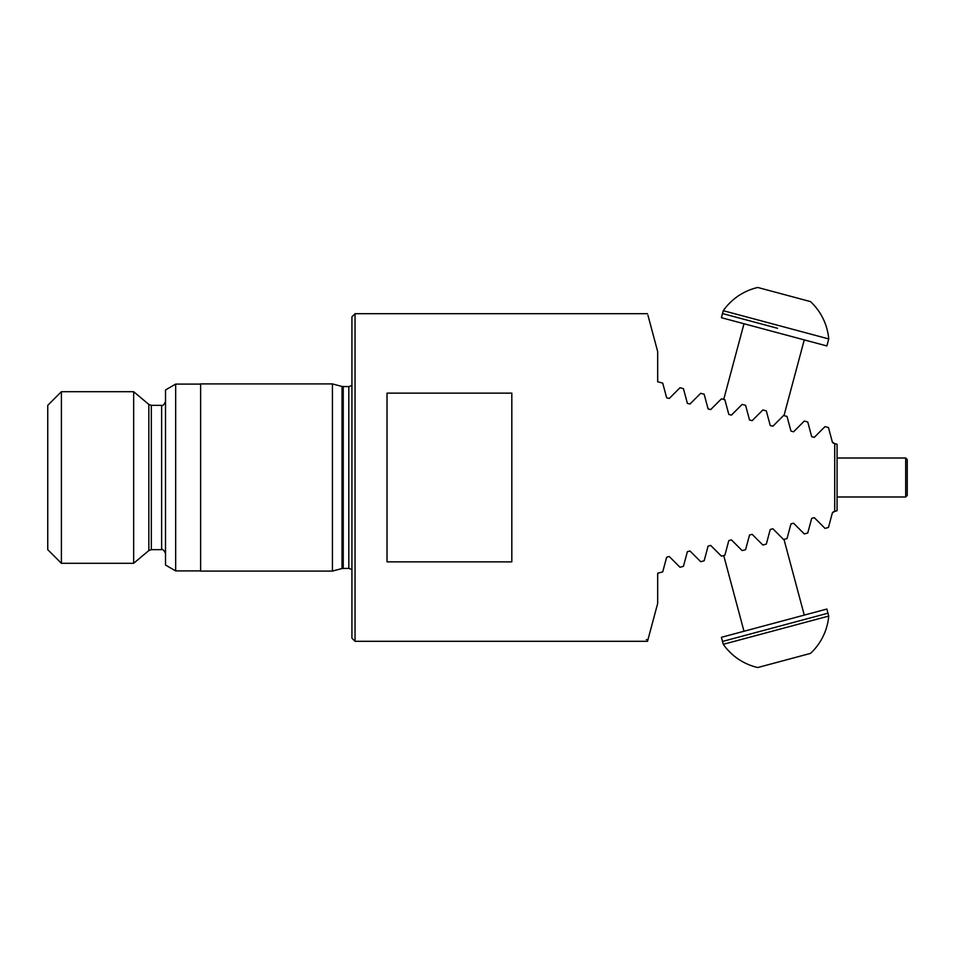 <?xml version="1.0" encoding="UTF-8"?>
<svg xmlns="http://www.w3.org/2000/svg" width="955" height="955" viewBox="0 0 955 955"><rect width="100%" height="100%" fill="white"/><g stroke="black" fill="none" stroke-linecap="round" stroke-linejoin="round"><path stroke-width="1.43" d="M710.699 409.576L708.085 408.883L710.699 409.576L721.431 398.856L724.881 399.775L728.808 414.434L731.411 415.127L742.142 404.407L745.592 405.326L749.52 419.985L752.134 420.678L762.866 409.958L766.316 410.877L770.243 425.536L772.858 426.228L783.577 415.509L787.027 416.428L790.955 431.087L793.569 431.791L804.301 421.06L807.751 421.979L811.678 436.638L814.293 437.342L825.013 426.61L828.463 427.53L832.39 442.189L834.718 443.621L834.718 511.379L837.058 510.758L837.058 444.242L834.718 443.621M355.045 641.294L355.045 313.706L351.929 316.833L351.929 638.167L355.045 641.294L647.526 641.294L647.944 639.731L646.368 639.611L647.944 639.731M332.436 383.91L332.436 571.09L200.622 571.09L200.622 383.91L332.436 383.91L342.021 386.477L342.021 568.523L348.814 568.368L351.929 569.55M175.66 570.899L165.525 565.05L165.525 389.95L175.66 384.101L175.66 570.899L200.622 570.899M133.652 391.705L133.652 563.295L61.395 563.295L61.395 391.705L133.652 391.705L148.837 404.443L148.837 550.558L151.344 549.65L161.622 549.65C162.684 548.922 163.985 550.211 165.525 553.542M61.395 391.705L47.75 405.35L47.75 549.65L61.395 563.295M387.026 393.138L387.026 561.862L511.82 561.862L511.82 393.138L387.026 393.138M647.944 315.269L657.673 351.547L657.673 381.761L662.722 383.122L666.65 397.781L669.264 398.474L679.996 387.742L683.446 388.673L687.373 403.332L689.976 404.025L700.707 393.293L704.157 394.224L708.085 408.883M793.569 431.791L790.955 431.087M814.293 437.342L811.678 436.638M833.5 443.287L832.39 442.189M833.5 511.713L832.39 512.811L834.718 511.379M814.293 517.658L811.678 518.362L814.293 517.658L825.013 528.39L828.463 527.47L832.39 512.811M793.569 523.209L790.955 523.913L793.569 523.209L804.301 533.941L807.751 533.021L811.678 518.362M680.067 567.234L683.446 566.327L687.373 551.668L689.976 550.975L700.707 561.707L704.157 560.776L708.085 546.117L710.699 545.424L721.431 556.144L724.881 555.225L728.808 540.566L731.411 539.873L742.142 550.593L745.592 549.674L749.52 535.015L752.134 534.323L762.866 545.042L766.316 544.123L770.243 529.464L772.858 528.772L783.577 539.491L787.027 538.572L790.955 523.913M679.996 567.258L669.264 556.526L666.65 557.219L662.722 571.878L657.673 573.239L657.673 603.453L648.015 639.48M831.602 515.772L830.814 518.72M822.888 428.735L816.429 435.194M777.489 328.281L722.505 313.55L777.489 328.281M778.265 325.416L828.749 338.941A58.136 58.136 0 0 0 810.497 301.601L757.757 287.467A58.136 58.136 0 0 0 723.269 310.685L778.265 325.416M828.749 338.941L826.863 345.949L721.395 317.693L723.269 310.685M723.269 644.315L721.395 637.307L826.863 609.051L827.973 613.194L722.505 641.45L827.973 613.194L828.749 616.059L723.269 644.315A58.136 58.136 0 0 0 757.757 667.533L757.876 667.509M828.749 616.059A58.136 58.136 0 0 1 810.497 653.399L757.757 667.533M905.686 458.006L905.686 496.994L907.25 495.442L907.25 459.558L905.686 458.006L837.058 458.006M342.021 386.477L348.814 386.632L348.814 568.368M343.239 386.632L343.239 568.368M148.837 404.443L151.344 405.35L161.622 405.35L161.622 549.65M151.344 405.35L151.344 549.65M175.66 384.101L200.622 384.101M355.045 313.706L647.526 313.706M148.837 550.558L133.652 563.295M161.622 405.35C162.684 406.078 163.985 404.789 165.525 401.458M342.021 568.523L332.436 571.09M348.814 386.632L351.929 385.45M783.983 415.616L804.265 339.896M723.711 399.465L743.993 323.745M783.983 539.384L804.265 615.104M723.711 555.535L743.993 631.255M905.686 496.994L837.058 496.994"/></g></svg>
